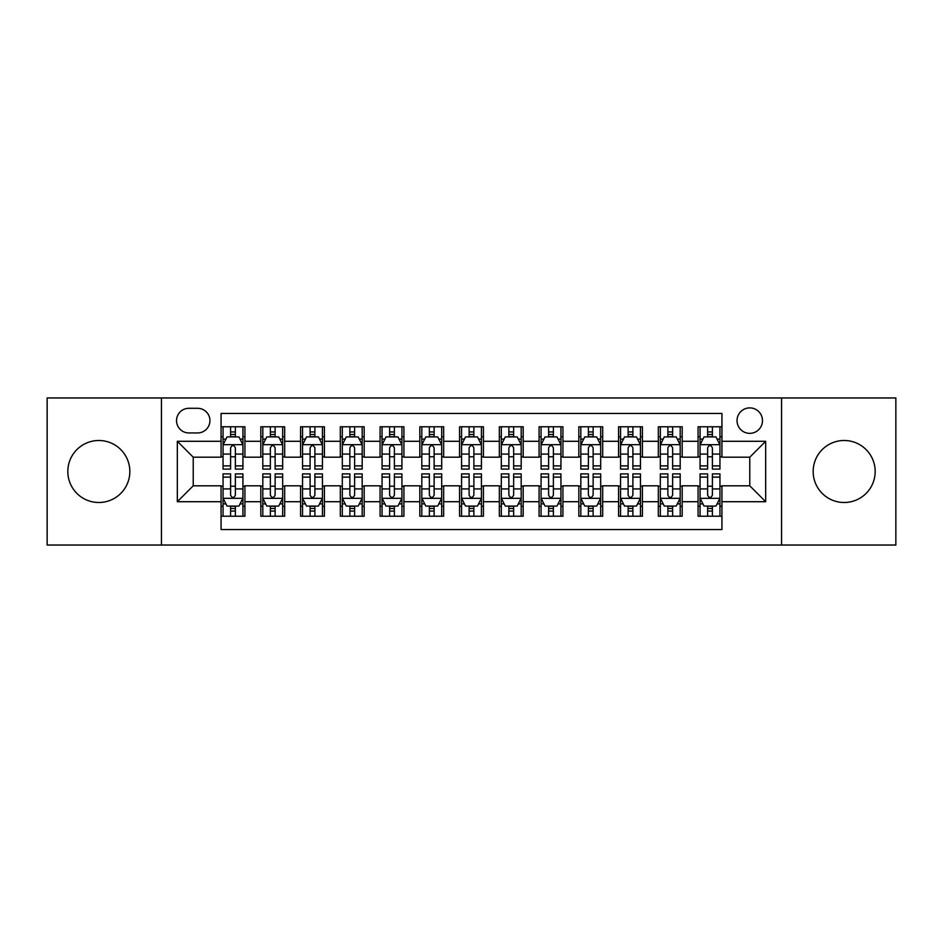 <?xml version="1.0" encoding="UTF-8"?>
<svg xmlns="http://www.w3.org/2000/svg" width="943" height="943" viewBox="0 0 943 943"><rect width="100%" height="100%" fill="white"/><g stroke="black" fill="none" stroke-linecap="round" stroke-linejoin="round"><path stroke-width="1.41" d="M844.174 440.499A31.001 31.001 0 0 0 813.161 471.5A31.001 31.001 0 0 0 844.174 502.501A31.001 31.001 0 0 0 875.175 471.5A31.001 31.001 0 0 0 844.174 440.499M98.826 440.499A31.001 31.001 0 0 0 67.825 471.5A31.001 31.001 0 0 0 98.826 502.501A31.001 31.001 0 0 0 129.839 471.5A31.001 31.001 0 0 0 98.826 440.499M749.768 407.895A12.719 12.719 0 0 0 737.037 420.613A12.719 12.719 0 0 0 749.768 433.344A12.719 12.719 0 0 0 762.486 420.613A12.719 12.719 0 0 0 749.768 407.895M781.558 545.042L895.85 545.042L895.85 397.958L781.558 397.958L781.558 545.042L161.442 545.042L161.442 397.958L47.15 397.958L47.15 545.042L161.442 545.042M721.937 426.778L698.079 426.778L698.079 441.289L682.19 441.289L682.19 457.19L698.079 457.19L698.079 441.289M682.19 441.289L682.19 426.778L658.332 426.778L658.332 441.289L642.431 441.289L642.431 457.19L658.332 457.19L658.332 441.289M642.431 441.289L642.431 426.778L618.584 426.778L618.584 441.289L602.683 441.289L602.683 457.19L618.584 457.19L618.584 441.289M602.683 441.289L602.683 426.778L578.825 426.778L578.825 441.289L562.924 441.289L562.924 457.19L578.825 457.19L578.825 441.289M562.924 441.289L562.924 426.778L539.078 426.778L539.078 441.289L523.176 441.289L523.176 457.19L539.078 457.19L539.078 441.289M523.176 441.289L523.176 426.778L499.33 426.778L499.33 441.289L483.429 441.289L483.429 457.19L499.33 457.19L499.33 441.289M483.429 441.289L483.429 426.778L459.571 426.778L459.571 441.289L443.67 441.289L443.67 457.19L459.571 457.19L459.571 441.289M443.67 441.289L443.67 426.778L419.824 426.778L419.824 441.289L403.922 441.289L403.922 457.19L419.824 457.19L419.824 441.289M403.922 441.289L403.922 426.778L380.076 426.778L380.076 441.289L364.175 441.289L364.175 457.19L380.076 457.19L380.076 441.289M364.175 441.289L364.175 426.778L340.317 426.778L340.317 441.289L324.416 441.289L324.416 457.19L340.317 457.19L340.317 441.289M324.416 441.289L324.416 426.778L300.569 426.778L300.569 441.289L284.668 441.289L284.668 457.19L300.569 457.19L300.569 441.289M284.668 441.289L284.668 426.778L260.81 426.778L260.81 457.19L244.921 457.19L244.921 426.778L221.063 426.778M221.063 516.222L244.921 516.222L244.921 485.81L260.81 485.81L260.81 516.222L284.668 516.222L284.668 485.81L300.569 485.81L300.569 501.711L284.668 501.711M300.569 501.711L300.569 516.222L324.416 516.222L324.416 485.81L340.317 485.81L340.317 501.711L324.416 501.711M340.317 501.711L340.317 516.222L364.175 516.222L364.175 485.81L380.076 485.81L380.076 501.711L364.175 501.711M380.076 501.711L380.076 516.222L403.922 516.222L403.922 485.81L419.824 485.81L419.824 501.711L403.922 501.711M419.824 501.711L419.824 516.222L443.67 516.222L443.67 485.81L459.571 485.81L459.571 501.711L443.67 501.711M459.571 501.711L459.571 516.222L483.429 516.222L483.429 485.81L499.33 485.81L499.33 501.711L483.429 501.711M499.33 501.711L499.33 516.222L523.176 516.222L523.176 485.81L539.078 485.81L539.078 501.711L523.176 501.711M539.078 501.711L539.078 516.222L562.924 516.222L562.924 485.81L578.825 485.81L578.825 501.711L562.924 501.711M578.825 501.711L578.825 516.222L602.683 516.222L602.683 485.81L618.584 485.81L618.584 501.711L602.683 501.711M618.584 501.711L618.584 516.222L642.431 516.222L642.431 485.81L658.332 485.81L658.332 501.711L642.431 501.711M658.332 501.711L658.332 516.222L682.19 516.222L682.19 485.81L698.079 485.81L698.079 501.711L682.19 501.711M188.859 432.943L197.606 432.943A12.318 12.318 0 0 0 209.935 420.613A12.318 12.318 0 0 0 197.606 408.295L188.859 408.295A12.318 12.318 0 0 0 176.541 420.613A12.318 12.318 0 0 0 188.859 432.943M781.558 397.958L161.442 397.958M721.937 441.289L721.937 413.458L221.063 413.458L221.063 457.19L193.232 457.19L193.232 485.81L221.063 485.81L221.063 529.542L721.937 529.542L721.937 485.81L749.768 485.81L749.768 457.19L721.937 457.19L721.937 441.289L765.669 441.289L765.669 501.711L721.937 501.711M221.063 501.711L177.331 501.711L177.331 441.289L221.063 441.289M698.079 501.711L698.079 516.222L721.937 516.222M221.063 436.715L223.055 436.715M230.599 436.715L235.373 436.715M242.929 436.715L244.921 436.715M221.063 456.789L223.055 456.789M230.599 456.789L235.373 456.789M242.929 456.789L244.921 456.789M221.063 486.211L223.055 486.211M230.599 486.211L235.373 486.211M242.929 486.211L244.921 486.211M221.063 506.285L223.055 506.285M230.599 506.285L235.373 506.285M242.929 506.285L244.921 506.285M260.81 456.789L262.802 456.789M270.358 456.789L275.132 456.789M282.676 456.789L284.668 456.789M260.81 436.715L262.802 436.715M270.358 436.715L275.132 436.715M282.676 436.715L284.668 436.715M260.81 486.211L262.802 486.211M270.358 486.211L275.132 486.211M282.676 486.211L284.668 486.211M260.81 506.285L262.802 506.285M270.358 506.285L275.132 506.285M282.676 506.285L284.668 506.285M300.569 486.211L302.55 486.211M310.106 486.211L314.879 486.211M322.435 486.211L324.416 486.211M300.569 506.285L302.55 506.285M310.106 506.285L314.879 506.285M322.435 506.285L324.416 506.285M300.569 436.715L302.55 436.715M310.106 436.715L314.879 436.715M322.435 436.715L324.416 436.715M300.569 456.789L302.55 456.789M310.106 456.789L314.879 456.789M322.435 456.789L324.416 456.789M340.317 486.211L342.309 486.211M349.865 486.211L354.627 486.211M362.183 486.211L364.175 486.211M340.317 506.285L342.309 506.285M349.865 506.285L354.627 506.285M362.183 506.285L364.175 506.285M340.317 436.715L342.309 436.715M349.865 436.715L354.627 436.715M362.183 436.715L364.175 436.715M340.317 456.789L342.309 456.789M349.865 456.789L354.627 456.789M362.183 456.789L364.175 456.789M380.076 486.211L382.056 486.211M389.612 486.211L394.386 486.211M401.93 486.211L403.922 486.211M380.076 506.285L382.056 506.285M389.612 506.285L394.386 506.285M401.93 506.285L403.922 506.285M380.076 436.715L382.056 436.715M389.612 436.715L394.386 436.715M401.93 436.715L403.922 436.715M380.076 456.789L382.056 456.789M389.612 456.789L394.386 456.789M401.93 456.789L403.922 456.789M419.824 486.211L421.816 486.211M429.36 486.211L434.134 486.211M441.689 486.211L443.67 486.211M419.824 506.285L421.816 506.285M429.36 506.285L434.134 506.285M441.689 506.285L443.67 506.285M419.824 436.715L421.816 436.715M429.36 436.715L434.134 436.715M441.689 436.715L443.67 436.715M419.824 456.789L421.816 456.789M429.36 456.789L434.134 456.789M441.689 456.789L443.67 456.789M459.571 486.211L461.563 486.211M469.119 486.211L473.881 486.211M481.437 486.211L483.429 486.211M459.571 506.285L461.563 506.285M469.119 506.285L473.881 506.285M481.437 506.285L483.429 506.285M459.571 436.715L461.563 436.715M469.119 436.715L473.881 436.715M481.437 436.715L483.429 436.715M459.571 456.789L461.563 456.789M469.119 456.789L473.881 456.789M481.437 456.789L483.429 456.789M499.33 486.211L501.311 486.211M508.866 486.211L513.64 486.211M521.184 486.211L523.176 486.211M499.33 506.285L501.311 506.285M508.866 506.285L513.64 506.285M521.184 506.285L523.176 506.285M499.33 436.715L501.311 436.715M508.866 436.715L513.64 436.715M521.184 436.715L523.176 436.715M499.33 456.789L501.311 456.789M508.866 456.789L513.64 456.789M521.184 456.789L523.176 456.789M539.078 486.211L541.07 486.211M548.614 486.211L553.388 486.211M560.944 486.211L562.924 486.211M539.078 506.285L541.07 506.285M548.614 506.285L553.388 506.285M560.944 506.285L562.924 506.285M539.078 436.715L541.07 436.715M548.614 436.715L553.388 436.715M560.944 436.715L562.924 436.715M539.078 456.789L541.07 456.789M548.614 456.789L553.388 456.789M560.944 456.789L562.924 456.789M578.825 486.211L580.817 486.211M588.373 486.211L593.135 486.211M600.691 486.211L602.683 486.211M578.825 506.285L580.817 506.285M588.373 506.285L593.135 506.285M600.691 506.285L602.683 506.285M578.825 436.715L580.817 436.715M588.373 436.715L593.135 436.715M600.691 436.715L602.683 436.715M578.825 456.789L580.817 456.789M588.373 456.789L593.135 456.789M600.691 456.789L602.683 456.789M618.584 486.211L620.565 486.211M628.121 486.211L632.894 486.211M640.45 486.211L642.431 486.211M618.584 506.285L620.565 506.285M628.121 506.285L632.894 506.285M640.45 506.285L642.431 506.285M618.584 436.715L620.565 436.715M628.121 436.715L632.894 436.715M640.45 436.715L642.431 436.715M618.584 456.789L620.565 456.789M628.121 456.789L632.894 456.789M640.45 456.789L642.431 456.789M658.332 486.211L660.324 486.211M667.868 486.211L672.642 486.211M680.198 486.211L682.19 486.211M658.332 506.285L660.324 506.285M667.868 506.285L672.642 506.285M680.198 506.285L682.19 506.285M658.332 436.715L660.324 436.715M667.868 436.715L672.642 436.715M680.198 436.715L682.19 436.715M658.332 456.789L660.324 456.789M667.868 456.789L672.642 456.789M680.198 456.789L682.19 456.789M698.079 486.211L700.071 486.211M707.627 486.211L712.401 486.211M719.945 486.211L721.937 486.211M698.079 506.285L700.071 506.285M707.627 506.285L712.401 506.285M719.945 506.285L721.937 506.285M698.079 436.715L700.071 436.715M707.627 436.715L712.401 436.715M719.945 436.715L721.937 436.715M698.079 456.789L700.071 456.789M707.627 456.789L712.401 456.789M719.945 456.789L721.937 456.789M193.232 457.19L177.331 441.289M193.232 485.81L177.331 501.711M765.669 441.289L749.768 457.19M765.669 501.711L749.768 485.81M235.373 431.941L230.599 431.941M242.929 465.877L235.373 465.877L235.373 469.119L242.929 469.119L242.929 444.872L238.956 436.915L227.027 436.915L223.055 444.872L223.055 469.119L230.599 469.119L230.599 465.877L223.055 465.877M223.055 444.872L223.055 426.778M242.929 444.872L242.929 426.778M230.599 436.915L230.599 426.778M235.373 426.778L235.373 436.915M235.373 465.877L235.373 447.842C233.781 444.79 232.202 444.79 230.599 447.842L230.599 465.877M230.599 511.059L235.373 511.059M223.055 477.123L230.599 477.123L230.599 473.881L223.055 473.881L223.055 498.128L227.027 506.085L238.956 506.085L242.929 498.128L242.929 473.881L235.373 473.881L235.373 477.123L242.929 477.123M242.929 498.128L242.929 516.222M223.055 498.128L223.055 516.222M235.373 506.085L235.373 516.222M230.599 516.222L230.599 506.085M230.599 477.123L230.599 495.158C232.19 498.21 233.781 498.21 235.373 495.158L235.373 477.123M275.132 431.941L270.358 431.941M282.676 465.877L275.132 465.877L275.132 469.119L282.676 469.119L282.676 444.872L278.704 436.915L266.775 436.915L262.802 444.872L262.802 469.119L270.358 469.119L270.358 465.877L262.802 465.877M262.802 444.872L262.802 426.778M282.676 444.872L282.676 426.778M270.358 436.915L270.358 426.778M275.132 426.778L275.132 436.915M275.132 465.877L275.132 447.842C273.541 444.79 271.949 444.79 270.358 447.842L270.358 465.877M314.879 431.941L310.106 431.941M322.435 465.877L314.879 465.877L314.879 469.119L322.435 469.119L322.435 444.872L318.451 436.915L306.534 436.915L302.55 444.872L302.55 469.119L310.106 469.119L310.106 465.877L302.55 465.877M302.55 444.872L302.55 426.778M322.435 444.872L322.435 426.778M310.106 436.915L310.106 426.778M314.879 426.778L314.879 436.915M314.879 465.877L314.879 447.842C313.288 444.79 311.697 444.79 310.106 447.842L310.106 465.877M354.627 431.941L349.865 431.941M362.183 465.877L354.627 465.877L354.627 469.119L362.183 469.119L362.183 444.872L358.21 436.915L346.281 436.915L342.309 444.872L342.309 469.119L349.865 469.119L349.865 465.877L342.309 465.877M342.309 444.872L342.309 426.778M362.183 444.872L362.183 426.778M349.865 436.915L349.865 426.778M354.627 426.778L354.627 436.915M354.627 465.877L354.627 447.842C353.047 444.79 351.456 444.79 349.865 447.842L349.865 465.877M394.386 431.941L389.612 431.941M401.93 465.877L394.386 465.877L394.386 469.119L401.93 469.119L401.93 444.872L397.958 436.915L386.029 436.915L382.056 444.872L382.056 469.119L389.612 469.119L389.612 465.877L382.056 465.877M382.056 444.872L382.056 426.778M401.93 444.872L401.93 426.778M389.612 436.915L389.612 426.778M394.386 426.778L394.386 436.915M394.386 465.877L394.386 447.842C392.795 444.79 391.204 444.79 389.612 447.842L389.612 465.877M270.358 511.059L275.132 511.059M262.802 477.123L270.358 477.123L270.358 473.881L262.802 473.881L262.802 498.128L266.775 506.085L278.704 506.085L282.676 498.128L282.676 473.881L275.132 473.881L275.132 477.123L282.676 477.123M282.676 498.128L282.676 516.222M262.802 498.128L262.802 516.222M275.132 506.085L275.132 516.222M270.358 516.222L270.358 506.085M270.358 477.123L270.358 495.158C271.949 498.21 273.529 498.21 275.132 495.158L275.132 477.123M310.106 511.059L314.879 511.059M302.55 477.123L310.106 477.123L310.106 473.881L302.55 473.881L302.55 498.128L306.534 506.085L318.451 506.085L322.435 498.128L322.435 473.881L314.879 473.881L314.879 477.123L322.435 477.123M322.435 498.128L322.435 516.222M302.55 498.128L302.55 516.222M314.879 506.085L314.879 516.222M310.106 516.222L310.106 506.085M310.106 477.123L310.106 495.158C311.697 498.21 313.288 498.21 314.879 495.158L314.879 477.123M349.865 511.059L354.627 511.059M342.309 477.123L349.865 477.123L349.865 473.881L342.309 473.881L342.309 498.128L346.281 506.085L358.21 506.085L362.183 498.128L362.183 473.881L354.627 473.881L354.627 477.123L362.183 477.123M362.183 498.128L362.183 516.222M342.309 498.128L342.309 516.222M354.627 506.085L354.627 516.222M349.865 516.222L349.865 506.085M349.865 477.123L349.865 495.158C351.444 498.21 353.036 498.21 354.627 495.158L354.627 477.123M389.612 511.059L394.386 511.059M382.056 477.123L389.612 477.123L389.612 473.881L382.056 473.881L382.056 498.128L386.029 506.085L397.958 506.085L401.93 498.128L401.93 473.881L394.386 473.881L394.386 477.123L401.93 477.123M401.93 498.128L401.93 516.222M382.056 498.128L382.056 516.222M394.386 506.085L394.386 516.222M389.612 516.222L389.612 506.085M389.612 477.123L389.612 495.158C391.204 498.21 392.795 498.21 394.386 495.158L394.386 477.123M434.134 431.941L429.36 431.941M441.689 465.877L434.134 465.877L434.134 469.119L441.689 469.119L441.689 444.872L437.705 436.915L425.788 436.915L421.816 444.872L421.816 469.119L429.36 469.119L429.36 465.877L421.816 465.877M421.816 444.872L421.816 426.778M441.689 444.872L441.689 426.778M429.36 436.915L429.36 426.778M434.134 426.778L434.134 436.915M434.134 465.877L434.134 447.842C432.542 444.79 430.951 444.79 429.36 447.842L429.36 465.877M429.36 511.059L434.134 511.059M421.816 477.123L429.36 477.123L429.36 473.881L421.816 473.881L421.816 498.128L425.788 506.085L437.705 506.085L441.689 498.128L441.689 473.881L434.134 473.881L434.134 477.123L441.689 477.123M441.689 498.128L441.689 516.222M421.816 498.128L421.816 516.222M434.134 506.085L434.134 516.222M429.36 516.222L429.36 506.085M429.36 477.123L429.36 495.158C430.951 498.21 432.542 498.21 434.134 495.158L434.134 477.123M473.881 431.941L469.119 431.941M481.437 465.877L473.881 465.877L473.881 469.119L481.437 469.119L481.437 444.872L477.464 436.915L465.536 436.915L461.563 444.872L461.563 469.119L469.119 469.119L469.119 465.877L461.563 465.877M461.563 444.872L461.563 426.778M481.437 444.872L481.437 426.778M469.119 436.915L469.119 426.778M473.881 426.778L473.881 436.915M473.881 465.877L473.881 447.842C472.302 444.79 470.71 444.79 469.119 447.842L469.119 465.877M513.64 431.941L508.866 431.941M521.184 465.877L513.64 465.877L513.64 469.119L521.184 469.119L521.184 444.872L517.212 436.915L505.295 436.915L501.311 444.872L501.311 469.119L508.866 469.119L508.866 465.877L501.311 465.877M501.311 444.872L501.311 426.778M521.184 444.872L521.184 426.778M508.866 436.915L508.866 426.778M513.64 426.778L513.64 436.915M513.64 465.877L513.64 447.842C512.049 444.79 510.458 444.79 508.866 447.842L508.866 465.877M553.388 431.941L548.614 431.941M560.944 465.877L553.388 465.877L553.388 469.119L560.944 469.119L560.944 444.872L556.971 436.915L545.042 436.915L541.07 444.872L541.07 469.119L548.614 469.119L548.614 465.877L541.07 465.877M541.07 444.872L541.07 426.778M560.944 444.872L560.944 426.778M548.614 436.915L548.614 426.778M553.388 426.778L553.388 436.915M553.388 465.877L553.388 447.842C551.796 444.79 550.205 444.79 548.614 447.842L548.614 465.877M593.135 431.941L588.373 431.941M600.691 465.877L593.135 465.877L593.135 469.119L600.691 469.119L600.691 444.872L596.719 436.915L584.79 436.915L580.817 444.872L580.817 469.119L588.373 469.119L588.373 465.877L580.817 465.877M580.817 444.872L580.817 426.778M600.691 444.872L600.691 426.778M588.373 436.915L588.373 426.778M593.135 426.778L593.135 436.915M593.135 465.877L593.135 447.842C591.556 444.79 589.964 444.79 588.373 447.842L588.373 465.877M632.894 431.941L628.121 431.941M640.45 465.877L632.894 465.877L632.894 469.119L640.45 469.119L640.45 444.872L636.466 436.915L624.549 436.915L620.565 444.872L620.565 469.119L628.121 469.119L628.121 465.877L620.565 465.877M620.565 444.872L620.565 426.778M640.45 444.872L640.45 426.778M628.121 436.915L628.121 426.778M632.894 426.778L632.894 436.915M632.894 465.877L632.894 447.842C631.303 444.79 629.712 444.79 628.121 447.842L628.121 465.877M469.119 511.059L473.881 511.059M461.563 477.123L469.119 477.123L469.119 473.881L461.563 473.881L461.563 498.128L465.536 506.085L477.464 506.085L481.437 498.128L481.437 473.881L473.881 473.881L473.881 477.123L481.437 477.123M481.437 498.128L481.437 516.222M461.563 498.128L461.563 516.222M473.881 506.085L473.881 516.222M469.119 516.222L469.119 506.085M469.119 477.123L469.119 495.158C470.698 498.21 472.29 498.21 473.881 495.158L473.881 477.123M508.866 511.059L513.64 511.059M501.311 477.123L508.866 477.123L508.866 473.881L501.311 473.881L501.311 498.128L505.295 506.085L517.212 506.085L521.184 498.128L521.184 473.881L513.64 473.881L513.64 477.123L521.184 477.123M521.184 498.128L521.184 516.222M501.311 498.128L501.311 516.222M513.64 506.085L513.64 516.222M508.866 516.222L508.866 506.085M508.866 477.123L508.866 495.158C510.458 498.21 512.049 498.21 513.64 495.158L513.64 477.123M548.614 511.059L553.388 511.059M541.07 477.123L548.614 477.123L548.614 473.881L541.07 473.881L541.07 498.128L545.042 506.085L556.971 506.085L560.944 498.128L560.944 473.881L553.388 473.881L553.388 477.123L560.944 477.123M560.944 498.128L560.944 516.222M541.07 498.128L541.07 516.222M553.388 506.085L553.388 516.222M548.614 516.222L548.614 506.085M548.614 477.123L548.614 495.158C550.205 498.21 551.796 498.21 553.388 495.158L553.388 477.123M588.373 511.059L593.135 511.059M580.817 477.123L588.373 477.123L588.373 473.881L580.817 473.881L580.817 498.128L584.79 506.085L596.719 506.085L600.691 498.128L600.691 473.881L593.135 473.881L593.135 477.123L600.691 477.123M600.691 498.128L600.691 516.222M580.817 498.128L580.817 516.222M593.135 506.085L593.135 516.222M588.373 516.222L588.373 506.085M588.373 477.123L588.373 495.158C589.953 498.21 591.544 498.21 593.135 495.158L593.135 477.123M628.121 511.059L632.894 511.059M620.565 477.123L628.121 477.123L628.121 473.881L620.565 473.881L620.565 498.128L624.549 506.085L636.466 506.085L640.45 498.128L640.45 473.881L632.894 473.881L632.894 477.123L640.45 477.123M640.45 498.128L640.45 516.222M620.565 498.128L620.565 516.222M632.894 506.085L632.894 516.222M628.121 516.222L628.121 506.085M628.121 477.123L628.121 495.158C629.712 498.21 631.303 498.21 632.894 495.158L632.894 477.123M672.642 431.941L667.868 431.941M680.198 465.877L672.642 465.877L672.642 469.119L680.198 469.119L680.198 444.872L676.225 436.915L664.296 436.915L660.324 444.872L660.324 469.119L667.868 469.119L667.868 465.877L660.324 465.877M660.324 444.872L660.324 426.778M680.198 444.872L680.198 426.778M667.868 436.915L667.868 426.778M672.642 426.778L672.642 436.915M672.642 465.877L672.642 447.842C671.051 444.79 669.471 444.79 667.868 447.842L667.868 465.877M667.868 511.059L672.642 511.059M660.324 477.123L667.868 477.123L667.868 473.881L660.324 473.881L660.324 498.128L664.296 506.085L676.225 506.085L680.198 498.128L680.198 473.881L672.642 473.881L672.642 477.123L680.198 477.123M680.198 498.128L680.198 516.222M660.324 498.128L660.324 516.222M672.642 506.085L672.642 516.222M667.868 516.222L667.868 506.085M667.868 477.123L667.868 495.158C669.459 498.21 671.051 498.21 672.642 495.158L672.642 477.123M712.401 431.941L707.627 431.941M719.945 465.877L712.401 465.877L712.401 469.119L719.945 469.119L719.945 444.872L715.973 436.915L704.044 436.915L700.071 444.872L700.071 469.119L707.627 469.119L707.627 465.877L700.071 465.877M700.071 444.872L700.071 426.778M719.945 444.872L719.945 426.778M707.627 436.915L707.627 426.778M712.401 426.778L712.401 436.915M712.401 465.877L712.401 447.842C710.81 444.79 709.219 444.79 707.627 447.842L707.627 465.877M707.627 511.059L712.401 511.059M700.071 477.123L707.627 477.123L707.627 473.881L700.071 473.881L700.071 498.128L704.044 506.085L715.973 506.085L719.945 498.128L719.945 473.881L712.401 473.881L712.401 477.123L719.945 477.123M719.945 498.128L719.945 516.222M700.071 498.128L700.071 516.222M712.401 506.085L712.401 516.222M707.627 516.222L707.627 506.085M707.627 477.123L707.627 495.158C709.219 498.21 710.798 498.21 712.401 495.158L712.401 477.123M260.81 501.711L244.921 501.711M260.81 441.289L244.921 441.289M242.822 444.672L223.149 444.672M223.055 439.108L225.931 439.108M240.041 439.108L242.929 439.108M230.599 454.078L223.055 454.078M242.929 454.078L235.373 454.078M235.373 434.475L230.599 434.475M223.149 498.328L242.822 498.328M242.929 503.892L240.041 503.892M225.931 503.892L223.055 503.892M235.373 488.922L242.929 488.922M223.055 488.922L230.599 488.922M230.599 508.525L235.373 508.525M282.582 444.672L262.908 444.672M262.802 439.108L265.69 439.108M279.8 439.108L282.676 439.108M270.358 454.078L262.802 454.078M282.676 454.078L275.132 454.078M275.132 434.475L270.358 434.475M322.329 444.672L302.656 444.672M302.55 439.108L305.438 439.108M319.547 439.108L322.435 439.108M310.106 454.078L302.55 454.078M322.435 454.078L314.879 454.078M314.879 434.475L310.106 434.475M362.088 444.672L342.403 444.672M342.309 439.108L345.185 439.108M359.307 439.108L362.183 439.108M349.865 454.078L342.309 454.078M362.183 454.078L354.627 454.078M354.627 434.475L349.865 434.475M401.836 444.672L382.163 444.672M382.056 439.108L384.944 439.108M399.054 439.108L401.93 439.108M389.612 454.078L382.056 454.078M401.93 454.078L394.386 454.078M394.386 434.475L389.612 434.475M262.908 498.328L282.582 498.328M282.676 503.892L279.8 503.892M265.69 503.892L262.802 503.892M275.132 488.922L282.676 488.922M262.802 488.922L270.358 488.922M270.358 508.525L275.132 508.525M302.656 498.328L322.329 498.328M322.435 503.892L319.547 503.892M305.438 503.892L302.55 503.892M314.879 488.922L322.435 488.922M302.55 488.922L310.106 488.922M310.106 508.525L314.879 508.525M342.403 498.328L362.088 498.328M362.183 503.892L359.307 503.892M345.185 503.892L342.309 503.892M354.627 488.922L362.183 488.922M342.309 488.922L349.865 488.922M349.865 508.525L354.627 508.525M382.163 498.328L401.836 498.328M401.93 503.892L399.054 503.892M384.944 503.892L382.056 503.892M394.386 488.922L401.93 488.922M382.056 488.922L389.612 488.922M389.612 508.525L394.386 508.525M441.583 444.672L421.91 444.672M421.816 439.108L424.692 439.108M438.801 439.108L441.689 439.108M429.36 454.078L421.816 454.078M441.689 454.078L434.134 454.078M434.134 434.475L429.36 434.475M421.91 498.328L441.583 498.328M441.689 503.892L438.801 503.892M424.692 503.892L421.816 503.892M434.134 488.922L441.689 488.922M421.816 488.922L429.36 488.922M429.36 508.525L434.134 508.525M481.343 444.672L461.657 444.672M461.563 439.108L464.439 439.108M478.561 439.108L481.437 439.108M469.119 454.078L461.563 454.078M481.437 454.078L473.881 454.078M473.881 434.475L469.119 434.475M521.09 444.672L501.417 444.672M501.311 439.108L504.199 439.108M518.308 439.108L521.184 439.108M508.866 454.078L501.311 454.078M521.184 454.078L513.64 454.078M513.64 434.475L508.866 434.475M560.837 444.672L541.164 444.672M541.07 439.108L543.946 439.108M558.056 439.108L560.944 439.108M548.614 454.078L541.07 454.078M560.944 454.078L553.388 454.078M553.388 434.475L548.614 434.475M600.597 444.672L580.912 444.672M580.817 439.108L583.693 439.108M597.815 439.108L600.691 439.108M588.373 454.078L580.817 454.078M600.691 454.078L593.135 454.078M593.135 434.475L588.373 434.475M640.344 444.672L620.671 444.672M620.565 439.108L623.453 439.108M637.562 439.108L640.45 439.108M628.121 454.078L620.565 454.078M640.45 454.078L632.894 454.078M632.894 434.475L628.121 434.475M461.657 498.328L481.343 498.328M481.437 503.892L478.561 503.892M464.439 503.892L461.563 503.892M473.881 488.922L481.437 488.922M461.563 488.922L469.119 488.922M469.119 508.525L473.881 508.525M501.417 498.328L521.09 498.328M521.184 503.892L518.308 503.892M504.199 503.892L501.311 503.892M513.64 488.922L521.184 488.922M501.311 488.922L508.866 488.922M508.866 508.525L513.64 508.525M541.164 498.328L560.837 498.328M560.944 503.892L558.056 503.892M543.946 503.892L541.07 503.892M553.388 488.922L560.944 488.922M541.07 488.922L548.614 488.922M548.614 508.525L553.388 508.525M580.912 498.328L600.597 498.328M600.691 503.892L597.815 503.892M583.693 503.892L580.817 503.892M593.135 488.922L600.691 488.922M580.817 488.922L588.373 488.922M588.373 508.525L593.135 508.525M620.671 498.328L640.344 498.328M640.45 503.892L637.562 503.892M623.453 503.892L620.565 503.892M632.894 488.922L640.45 488.922M620.565 488.922L628.121 488.922M628.121 508.525L632.894 508.525M680.092 444.672L660.418 444.672M660.324 439.108L663.2 439.108M677.31 439.108L680.198 439.108M667.868 454.078L660.324 454.078M680.198 454.078L672.642 454.078M672.642 434.475L667.868 434.475M660.418 498.328L680.092 498.328M680.198 503.892L677.31 503.892M663.2 503.892L660.324 503.892M672.642 488.922L680.198 488.922M660.324 488.922L667.868 488.922M667.868 508.525L672.642 508.525M719.851 444.672L700.178 444.672M700.071 439.108L702.959 439.108M717.069 439.108L719.945 439.108M707.627 454.078L700.071 454.078M719.945 454.078L712.401 454.078M712.401 434.475L707.627 434.475M700.178 498.328L719.851 498.328M719.945 503.892L717.069 503.892M702.959 503.892L700.071 503.892M712.401 488.922L719.945 488.922M700.071 488.922L707.627 488.922M707.627 508.525L712.401 508.525"/></g></svg>
